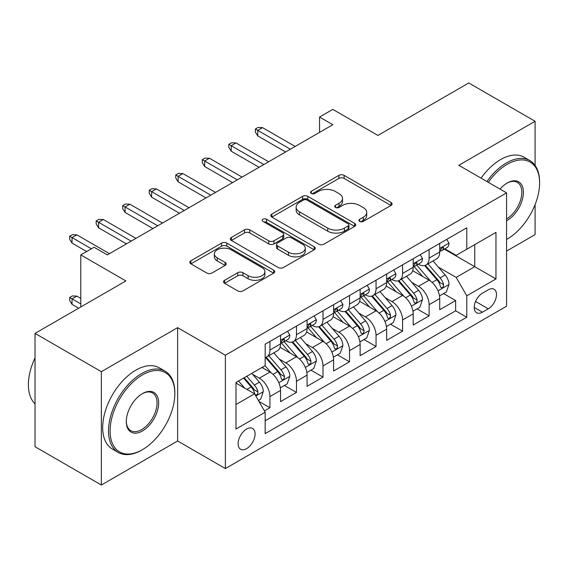 <?xml version="1.0" encoding="UTF-8"?>
<svg xmlns="http://www.w3.org/2000/svg" width="568" height="568" viewBox="0 0 568 568"><rect width="100%" height="100%" fill="white"/><g stroke="black" fill="none" stroke-linecap="round" stroke-linejoin="round"><path stroke-width="0.85" d="M359.679 221.399A2.577 1.491 0 0 0 363.328 221.399L390.99 205.431A3.685 2.123 0 0 0 392.069 203.926A3.685 2.123 0 0 0 390.99 202.421L344.123 175.363A3.685 2.123 0 0 0 338.911 175.363L311.25 191.331A2.577 1.491 0 0 0 310.49 192.389A2.577 1.491 0 0 0 311.25 193.439A2.577 1.491 0 0 0 314.892 193.439L318.471 191.373A11.786 6.802 0 0 1 335.141 191.373L339.046 193.624A11.786 6.802 0 0 1 342.497 198.438A11.786 6.802 0 0 1 339.046 203.252L335.461 205.318A2.577 1.491 0 0 0 334.708 206.369A2.577 1.491 0 0 0 335.461 207.419A2.577 1.491 0 0 0 339.11 207.419L342.689 205.353A11.786 6.802 0 0 1 359.352 205.353L363.257 207.611A11.786 6.802 0 0 1 366.715 212.418A11.786 6.802 0 0 1 363.257 217.232L359.679 219.298A2.577 1.491 0 0 0 358.926 220.349A2.577 1.491 0 0 0 359.679 221.399L359.679 219.298M246.597 448.649A12.006 6.93 120 0 0 254.436 438.07A12.006 6.93 120 0 0 252.597 428.45A12.006 6.93 120 0 0 246.597 429.046A12.006 6.93 120 0 0 238.752 439.625A12.006 6.93 120 0 0 240.591 449.245A12.006 6.93 120 0 0 246.597 448.649M224.601 280.294A3.685 2.123 0 0 0 223.522 281.799A3.685 2.123 0 0 0 224.601 283.304L237.751 290.894A3.685 2.123 0 0 0 242.962 290.894L273.684 273.151A3.685 2.123 0 0 0 274.763 271.653A3.685 2.123 0 0 0 273.684 270.148L226.817 243.09A3.685 2.123 0 0 0 221.605 243.09L190.883 260.826A3.685 2.123 0 0 0 189.804 262.331A3.685 2.123 0 0 0 190.883 263.836L206.766 273.002A3.685 2.123 0 0 0 211.97 273.002L225.12 265.412A3.685 2.123 0 0 0 226.199 263.907A3.685 2.123 0 0 0 225.12 262.409L217.246 257.858A9.848 5.687 0 0 1 214.363 253.839A9.848 5.687 0 0 1 220.441 248.585A9.848 5.687 0 0 1 231.176 249.814L262.033 267.627A9.848 5.687 0 0 1 264.915 271.653A9.848 5.687 0 0 1 258.838 276.907A9.848 5.687 0 0 1 248.102 275.672L242.962 272.704A3.685 2.123 0 0 0 237.751 272.704L224.601 280.294L224.601 283.304M535.091 165.394L535.091 121.268L468.77 82.978L377.912 135.433L332.812 109.397L319.55 117.058L332.812 124.712L107.324 254.897L94.061 247.243L80.791 254.897L80.791 306.976M101.352 371.685L101.352 485.022L177.621 440.988L177.621 327.651L101.352 371.685L35.031 333.395L125.89 280.933L80.791 254.897M177.621 327.651L225.375 355.22L506.571 192.871L506.571 306.209L225.375 468.557L225.375 355.22M535.091 121.268L458.823 165.302L506.571 192.871M318.733 244.141A3.685 2.123 0 0 0 323.945 244.141L354.666 226.398A3.685 2.123 0 0 0 355.745 224.9A3.685 2.123 0 0 0 354.666 223.394L307.799 196.336A3.685 2.123 0 0 0 302.588 196.336L271.866 214.072A3.685 2.123 0 0 0 270.787 215.577A3.685 2.123 0 0 0 271.866 217.082L318.733 244.141M263.907 221.96A2.577 1.491 0 0 1 266.527 222.322L266.527 219.262L314.175 246.768A3.685 2.123 0 0 1 315.254 248.273A3.685 2.123 0 0 1 314.175 249.778L283.453 267.514A3.685 2.123 0 0 1 278.242 267.514L231.375 240.456L231.375 237.452A3.685 2.123 0 0 0 230.296 238.951A3.685 2.123 0 0 0 231.375 240.456M231.375 237.452L244.524 229.855A3.685 2.123 0 0 1 249.728 229.855L268.735 240.832A3.685 2.123 0 0 0 273.946 240.832L282.672 235.798A3.685 2.123 0 0 0 283.744 234.293A3.685 2.123 0 0 0 282.672 232.788L262.877 221.364A2.577 1.491 0 0 1 262.125 220.313A2.577 1.491 0 0 1 263.715 218.936A2.577 1.491 0 0 1 266.527 219.262M101.352 485.022L35.031 446.732L35.031 333.395M506.571 251.07L535.091 234.605L535.091 204.622M264.432 410.934L269.942 407.753L258.93 401.399M252.668 374.347L259.327 378.196A15.009 8.662 60 0 1 269.942 396.57L280.549 390.443L280.549 401.626L296.468 392.438L284.398 385.466M279.193 359.033L285.86 362.874A15.009 8.662 60 0 1 296.468 381.256L307.082 375.128L307.082 386.311L322.993 377.124L310.923 370.151M305.726 343.718L312.386 347.559A15.009 8.662 60 0 1 322.993 365.941L333.608 359.814L333.608 370.996L349.526 361.809L337.456 354.837M332.252 328.403L338.911 332.244A15.009 8.662 60 0 1 349.526 350.626L360.133 344.499L360.133 355.682L376.051 346.487L363.981 339.522M358.784 313.082L365.444 316.93A15.009 8.662 60 0 1 376.051 335.312L386.666 329.184L386.666 340.36L402.584 331.172L390.514 324.207M385.31 297.767L391.97 301.615A15.009 8.662 60 0 1 402.584 319.99L413.192 313.87L413.192 325.045L429.11 315.858L429.11 304.675A15.009 8.662 -120 0 0 418.495 286.3L411.835 282.452M417.04 308.885L429.11 315.858M280.549 390.443A15.009 8.662 -120 0 0 269.942 372.068L261.983 367.475M307.082 375.128A15.009 8.662 -120 0 0 296.468 356.754L280.059 347.282M333.608 359.814A15.009 8.662 -120 0 0 322.993 341.432L306.592 331.96M360.133 344.499A15.009 8.662 -120 0 0 349.526 326.117L333.118 316.646M386.666 329.184A15.009 8.662 -120 0 0 376.051 310.803L359.65 301.331M413.192 313.87A15.009 8.662 -120 0 0 402.584 295.488L386.176 286.016M488.267 289.822L482.431 293.187A11.63 6.717 120 0 0 474.834 303.44A11.63 6.717 120 0 0 476.616 312.755A11.63 6.717 120 0 0 482.431 312.18L488.267 308.814A11.63 6.717 120 0 0 495.864 298.562A11.63 6.717 120 0 0 494.082 289.247A11.63 6.717 120 0 0 488.267 289.822M235.983 404.537L254.556 393.816L265.164 412.198L265.164 433.64L466.782 317.235L466.782 295.793L456.168 277.411L438.368 267.137M265.164 412.198L235.983 429.046L235.983 382.484L265.164 365.636L265.164 344.194L466.782 227.789L466.782 249.231L495.963 232.383L495.963 278.945L466.782 295.793M285.718 340.743L285.86 340.821A15.009 8.662 60 0 0 293.358 341.567L303.972 335.439A15.009 8.662 -120 0 0 307.082 328.567L307.082 319.99M312.244 325.428L312.386 325.507A15.009 8.662 60 0 0 319.89 326.252L330.498 320.125A15.009 8.662 -120 0 0 333.608 313.252L333.608 304.675M338.776 310.107L338.911 310.192A15.009 8.662 60 0 0 346.416 310.93L357.031 304.81A15.009 8.662 -120 0 0 360.133 297.937L360.133 289.361M365.302 294.792L365.444 294.877A15.009 8.662 60 0 0 372.942 295.616L383.556 289.488A15.009 8.662 -120 0 0 386.666 282.623L386.666 274.046M391.828 279.477L391.97 279.555A15.009 8.662 60 0 0 399.474 280.301L410.082 274.174A15.009 8.662 -120 0 0 413.192 267.308L413.192 258.731M265.164 420.774L455.635 310.803L455.635 300.543L439.724 309.73L439.724 298.548A15.009 8.662 -120 0 0 429.11 280.173L412.702 270.702M418.36 264.163L418.495 264.241A15.009 8.662 -120 0 0 426 264.986A15.009 8.662 -120 0 0 429.11 258.113L429.11 249.537M426 264.986L436.615 258.859A15.009 8.662 -120 0 0 439.724 251.986L439.724 243.409M269.942 341.432L269.942 350.009A15.009 8.662 60 0 1 266.832 356.881A15.009 8.662 60 0 1 265.164 357.485M266.832 356.881L277.447 350.754A15.009 8.662 -120 0 0 280.549 343.889L280.549 335.305M296.468 326.117L296.468 334.694A15.009 8.662 60 0 1 293.358 341.567M322.993 310.803L322.993 319.379A15.009 8.662 60 0 1 319.89 326.252M349.526 295.488L349.526 304.065A15.009 8.662 60 0 1 346.416 310.93M376.051 280.173L376.051 288.75A15.009 8.662 60 0 1 372.942 295.616M402.584 264.851L402.584 273.428A15.009 8.662 60 0 1 399.474 280.301M402.584 319.99L402.584 331.172M376.051 335.312L376.051 346.487M349.526 350.626L349.526 361.809M322.993 365.941L322.993 377.124M296.468 381.256L296.468 392.438M269.942 396.57L269.942 407.753M254.556 393.816L235.983 383.095M456.168 277.411L474.741 266.69L474.741 244.638L495.963 232.383M444.353 249.153L495.963 278.945M444.886 248.848L456.168 255.359L466.782 249.231M177.621 440.988L225.375 468.557M319.55 117.058L319.55 132.372M443.565 293.571L455.635 300.543M455.635 310.803L466.782 317.235M360.708 221.769L363.257 220.292A11.786 6.802 0 0 0 366.715 215.485L366.715 212.418M342.497 198.438L342.497 201.498A11.786 6.802 0 0 1 339.046 206.312L336.49 207.781M390.94 205.46L344.123 178.423A3.685 2.123 0 0 0 338.911 178.423L312.279 193.802M354.617 226.426L307.799 199.396A3.685 2.123 0 0 0 302.588 199.396L271.909 217.111M348.156 225.95A2.577 1.491 0 0 0 348.915 224.9A2.577 1.491 0 0 0 348.156 223.842L307.018 200.092A2.577 1.491 0 0 0 303.369 200.092L299.592 202.272A11.786 6.802 0 0 0 296.141 207.079A11.786 6.802 0 0 0 299.592 211.892L327.715 228.13A11.786 6.802 0 0 0 344.385 228.13L348.156 225.95L348.156 229.011A2.577 1.491 0 0 0 348.915 227.96L348.915 224.9M296.141 207.079L296.141 210.146A11.786 6.802 0 0 0 299.592 214.952L299.592 211.892M348.156 229.011L344.385 231.19A11.786 6.802 0 0 1 327.715 231.19L299.592 214.952M231.417 240.484L244.524 232.923L244.524 229.855M283.744 234.293L283.744 237.353A3.685 2.123 0 0 1 282.672 238.858L273.946 243.892A3.685 2.123 0 0 1 268.735 243.892L249.728 232.923A3.685 2.123 0 0 0 244.524 232.923M266.527 222.322L314.125 249.806M288.466 252.22A9.848 5.687 0 0 0 299.201 253.456A9.848 5.687 0 0 0 305.279 248.202A9.848 5.687 0 0 0 302.396 244.176L291.519 237.9A3.685 2.123 0 0 0 286.315 237.9L277.589 242.934A3.685 2.123 0 0 0 276.51 244.439A3.685 2.123 0 0 0 277.589 245.944L288.466 252.22L288.466 255.28A9.848 5.687 0 0 0 299.201 256.516A9.848 5.687 0 0 0 305.279 251.262L305.279 248.202M276.51 244.439L276.51 247.506A3.685 2.123 0 0 0 277.589 249.004L277.589 245.944M288.466 255.28L277.589 249.004M264.915 271.653L264.915 274.713A9.848 5.687 0 0 1 258.838 279.967A9.848 5.687 0 0 1 248.102 278.739L242.962 275.764A3.685 2.123 0 0 0 237.751 275.764L224.651 283.333M214.363 253.839L214.363 256.899A9.848 5.687 0 0 0 217.246 260.918L217.246 257.858M225.07 265.441L217.246 260.918M273.634 273.18L226.817 246.15A3.685 2.123 0 0 0 221.605 246.15L190.926 263.864M439.497 295.921L446.356 291.966L449.004 284.305A9.94 5.737 -120 0 0 445.135 274.969L433.015 260.939M430.587 281.139L416.735 265.1M422.698 276.474L414.661 267.159A23.82 13.753 -120 0 0 413.923 266.335M424.651 265.526L436.913 279.719A9.94 5.737 60 0 1 440.456 286.57L441.18 287.749L442.522 287.557L443.423 286.464L443.636 284.731A9.94 5.737 -120 0 0 440.094 277.88L427.974 263.85M425.368 265.291L438.546 280.542A5.062 2.925 60 0 1 439.824 282.523L443.636 284.731M446.753 239.355L449.004 243.26A9.94 5.737 60 0 1 446.945 247.655L441.904 250.566A9.94 5.737 -120 0 0 443.636 248.28L443.43 247.392L442.188 247.641L440.456 250.119A9.94 5.737 60 0 1 439.724 251.532M440.051 251.035L440.094 251.035A9.94 5.737 -120 0 0 441.904 250.566M290.369 149.221L257.737 130.377L257.737 135.894L255.351 132.067L255.351 129L257.737 130.377L262.515 127.622L295.14 146.459M257.737 135.894L285.59 151.976M255.351 129L258 127.473L262.515 127.622M506.571 239.426A45.774 26.426 120 0 0 507.238 239.05L507.238 239.05A45.774 26.426 120 0 0 539.6 182.988A45.774 26.426 120 0 0 507.238 164.308A45.774 26.426 120 0 0 488.288 182.314M507.238 239.05L506.571 239.433L507.238 239.05M486.925 181.526A46.895 27.072 -60 0 1 506.443 162.924A46.895 27.072 -60 0 1 529.887 160.602A46.895 27.072 -60 0 1 539.6 182.072L539.6 182.988M500.039 189.094A22.883 13.213 -60 0 1 507.238 182.988A22.883 13.213 -60 0 1 523.419 192.332A22.883 13.213 -60 0 1 507.238 220.363A22.883 13.213 -60 0 1 506.571 220.732M481.089 178.153A46.895 27.072 -60 0 1 500.607 159.558A46.895 27.072 -60 0 1 524.051 157.237L529.887 160.602M506.571 218.907A21.761 12.56 120 0 0 520.678 199.723A21.761 12.56 120 0 0 517.32 182.371A21.761 12.56 120 0 0 506.834 183.23M141.673 450.105L142.469 449.643A45.774 26.426 120 0 0 174.837 393.589A45.774 26.426 120 0 0 142.469 374.901A45.774 26.426 120 0 0 110.107 430.956A45.774 26.426 120 0 0 142.469 449.643L141.673 450.105A46.895 27.072 -60 0 1 118.229 452.426A46.895 27.072 -60 0 1 111.037 414.846A46.895 27.072 -60 0 1 141.673 373.524A46.895 27.072 -60 0 1 165.125 371.195A46.895 27.072 -60 0 1 174.837 392.665L174.837 393.589M142.469 430.956A22.883 13.213 -60 0 1 126.288 421.612A22.883 13.213 -60 0 1 142.469 393.589L142.469 393.589A22.883 13.213 -60 0 1 158.657 402.925A22.883 13.213 -60 0 1 142.469 430.956M126.295 421.144A21.761 12.56 120 0 0 130.796 430.658A21.761 12.56 120 0 0 141.673 429.578A21.761 12.56 120 0 0 155.888 410.401A21.761 12.56 120 0 0 152.558 392.971A21.761 12.56 120 0 0 142.071 393.823M118.229 452.426L112.393 449.054A46.895 27.072 -60 0 1 105.201 411.473A46.895 27.072 -60 0 1 135.837 370.151A46.895 27.072 -60 0 1 159.288 367.83L165.125 371.195M35.031 403.848A46.895 27.072 -60 0 1 35.031 357.897M412.971 311.236L419.823 307.281L422.478 299.62A9.94 5.737 -120 0 0 418.602 290.291L406.482 276.254M404.054 296.46L390.202 280.422M396.173 291.789L388.136 282.481A23.82 13.753 -120 0 0 387.397 281.65M398.118 280.841L410.38 295.033A9.94 5.737 60 0 1 413.923 301.885L414.647 303.063L415.989 302.872L416.891 301.778L417.111 300.046A9.94 5.737 -120 0 0 413.568 293.195L401.441 279.165M398.842 280.606L412.013 295.864A5.062 2.925 60 0 1 413.291 297.845L417.111 300.046M386.439 326.557L393.297 322.596L395.946 314.935A9.94 5.737 -120 0 0 392.076 305.605L379.956 291.569M377.528 311.775L363.676 295.736M369.647 307.103L361.603 297.795A23.82 13.753 -120 0 0 360.865 296.965M371.593 296.155L383.854 310.348A9.94 5.737 60 0 1 387.397 317.2L388.121 318.378L389.463 318.186L390.365 317.093L390.578 315.361A9.94 5.737 -120 0 0 387.035 308.516L374.915 294.48M372.317 295.928L385.487 311.179A5.062 2.925 60 0 1 386.765 313.16L390.578 315.361M359.913 341.872L366.765 337.91L369.42 330.256A9.94 5.737 -120 0 0 365.551 320.92L353.431 306.883M350.996 327.09L337.144 311.051M343.115 322.418L335.077 313.11A23.82 13.753 -120 0 0 334.339 312.279M345.067 311.47L357.322 325.67A9.94 5.737 60 0 1 360.872 332.514L361.596 333.693L362.938 333.508L363.832 332.415L364.053 330.675A9.94 5.737 -120 0 0 360.51 323.831L348.39 309.794M345.784 311.243L358.962 326.493A5.062 2.925 60 0 1 360.233 328.474L364.053 330.675M333.388 357.187L340.239 353.225L342.894 345.571A9.94 5.737 -120 0 0 339.018 336.235L326.898 322.205M324.47 342.405L310.618 326.366M316.589 337.733L308.545 328.425A23.82 13.753 -120 0 0 307.806 327.594M318.534 326.792L330.796 340.985A9.94 5.737 60 0 1 334.339 347.829L335.063 349.008L336.405 348.823L337.307 347.73L337.527 345.997A9.94 5.737 -120 0 0 333.977 339.146L321.857 325.109M319.259 326.557L332.429 341.808A5.062 2.925 60 0 1 333.707 343.789L337.527 345.997M420.221 254.67L422.478 258.575A9.94 5.737 60 0 1 420.419 262.97L415.378 265.881A9.94 5.737 -120 0 0 417.111 263.595L416.898 262.714L415.655 262.956L413.923 265.433A9.94 5.737 60 0 1 413.192 266.846M413.525 266.349L413.568 266.349A9.94 5.737 -120 0 0 415.378 265.881M263.836 164.535L231.211 145.699L231.211 151.209L228.819 147.382L228.819 144.315L231.211 145.699L235.983 142.937L268.614 161.781M231.211 151.209L259.065 167.29M228.819 144.315L231.474 142.788L235.983 142.937M393.695 269.985L395.946 273.89A9.94 5.737 60 0 1 393.894 278.292L388.853 281.203A9.94 5.737 -120 0 0 390.578 278.909L390.372 278.029L389.13 278.277L387.397 280.748A9.94 5.737 60 0 1 386.666 282.161M387 281.664L387.035 281.664A9.94 5.737 -120 0 0 388.853 281.203M237.31 179.85L204.679 161.014L204.679 166.523L202.293 162.696L202.293 159.636L204.679 161.014L209.457 158.259L242.082 177.095M204.679 166.523L232.532 182.605M202.293 159.636L204.949 158.103L209.457 158.259M367.169 285.299L369.42 289.204A9.94 5.737 60 0 1 367.361 293.606L362.32 296.517A9.94 5.737 -120 0 0 364.053 294.224L363.847 293.344L362.604 293.592L360.872 296.063A9.94 5.737 60 0 1 360.133 297.476M360.467 296.979L360.51 296.979A9.94 5.737 -120 0 0 362.32 296.517M210.785 195.165L178.153 176.328L178.153 181.845L175.768 178.011L175.768 174.951L178.153 176.328L182.924 173.574L215.556 192.41M178.153 181.845L206.006 197.927M175.768 174.951L178.416 173.417L182.924 173.574M340.637 300.614L342.894 304.519A9.94 5.737 60 0 1 340.835 308.921L335.794 311.832A9.94 5.737 -120 0 0 337.527 309.539L337.314 308.658L336.071 308.907L334.339 311.378A9.94 5.737 60 0 1 333.608 312.791M333.941 312.293L333.977 312.293A9.94 5.737 -120 0 0 335.794 311.832M184.252 210.479L151.62 191.643L151.62 197.16L149.235 193.326L149.235 190.266L151.62 191.643L156.399 188.888L189.03 207.725M151.62 197.16L179.481 213.241M149.235 190.266L151.89 188.732L156.399 188.888M306.855 372.501L313.714 368.547L316.362 360.886A9.94 5.737 -120 0 0 312.492 351.549L300.373 337.52M297.944 357.719L284.092 341.68M290.056 353.047L282.019 343.739A23.82 13.753 -120 0 0 281.281 342.916M292.009 342.106L304.27 356.299A9.94 5.737 60 0 1 307.813 363.151L308.538 364.329L309.879 364.138L310.781 363.044L310.994 361.312A9.94 5.737 -120 0 0 307.451 354.46L295.332 340.431M292.726 341.872L305.904 357.123A5.062 2.925 60 0 1 307.181 359.104L310.994 361.312M314.111 315.936L316.362 319.841A9.94 5.737 60 0 1 314.303 324.236L309.262 327.147A9.94 5.737 -120 0 0 310.994 324.861L310.788 323.973L309.546 324.221L307.813 326.692A9.94 5.737 60 0 1 307.082 328.112M307.409 327.615L307.451 327.615A9.94 5.737 -120 0 0 309.262 327.147M157.726 225.801L125.095 206.958L125.095 212.475L122.709 208.648L122.709 205.581L125.095 206.958L129.873 204.203L162.498 223.039M125.095 212.475L152.948 228.556M122.709 205.581L125.358 204.047L129.873 204.203M280.329 387.816L287.181 383.861L289.836 376.201A9.94 5.737 -120 0 0 285.967 366.864L273.84 352.834M271.412 373.034L265.071 365.693M263.531 368.369L262.501 367.169M265.483 357.421L277.738 371.614A9.94 5.737 60 0 1 281.288 378.465L282.005 379.644L283.354 379.452L284.248 378.359L284.469 376.627A9.94 5.737 -120 0 0 280.926 369.775L268.799 355.745M266.2 357.187L279.371 372.438A5.062 2.925 60 0 1 280.649 374.418L284.469 376.627M287.578 331.25L289.836 335.156A9.94 5.737 60 0 1 287.777 339.55L282.736 342.461A9.94 5.737 -120 0 0 284.469 340.175L284.256 339.288L283.013 339.536L281.288 342.014A9.94 5.737 60 0 1 280.549 343.427M280.883 342.93L280.926 342.93A9.94 5.737 -120 0 0 282.736 342.461M131.194 241.116L98.569 222.28L98.569 227.789L96.177 223.962L96.177 220.895L98.569 222.28L103.341 219.518L135.972 238.361M98.569 227.789L126.423 243.871M96.177 220.895L98.832 219.369L103.341 219.518M258.397 400.475L260.655 399.176L263.303 391.515A9.94 5.737 -120 0 0 259.434 382.186L251.801 373.346M244.68 388.114L238.539 381.007M237.005 383.684L235.983 382.505M243.58 378.096L251.212 386.929A9.94 5.737 60 0 1 254.755 393.78L255.479 394.959L256.821 394.767L257.723 393.674L257.943 391.941A9.94 5.737 -120 0 0 254.393 385.09L246.761 376.257M244.197 377.741L252.845 387.759A5.062 2.925 60 0 1 254.123 389.74L257.943 391.941M72.037 304.37L69.651 300.543L69.651 297.476L72.306 295.949L76.815 296.098L72.037 298.86L72.037 304.37L78.668 308.197M69.651 297.476L80.791 303.908M76.815 296.098L80.791 298.399M91.405 248.77L72.037 237.594L72.037 243.104L69.651 239.277L69.651 236.217L72.037 237.594L76.815 234.832L109.447 253.676M72.037 243.104L86.627 251.532M69.651 236.217L72.306 234.683L76.815 234.832M259.327 378.196L269.942 372.068M285.86 362.874L296.468 356.754M312.386 347.559L322.993 341.432M338.911 332.244L349.526 326.117M365.444 316.93L376.051 310.803M391.97 301.615L402.584 295.488M418.495 286.3L429.11 280.173M429.11 258.113L439.724 251.986M269.942 350.009L280.549 343.889M296.468 334.694L307.082 328.567M322.993 319.379L333.608 313.252M349.526 304.065L360.133 297.937M376.051 288.75L386.666 282.623M402.584 273.428L413.192 267.308M429.11 304.675L439.724 298.548M475.544 301.466L488.267 308.814M474.209 307.437L482.431 312.18M363.257 220.292L363.257 217.232M335.461 207.419L335.461 205.318M339.046 206.312L339.046 203.252M311.25 193.439L311.25 191.331M338.911 178.423L338.911 175.363M344.123 178.423L344.123 175.363M390.99 205.431L390.99 202.421M271.866 217.082L271.866 214.072M302.588 199.396L302.588 196.336M307.799 199.396L307.799 196.336M354.666 226.398L354.666 223.394M327.715 231.19L327.715 228.13M344.385 231.19L344.385 228.13M249.728 232.923L249.728 229.855M268.735 243.892L268.735 240.832M273.946 243.892L273.946 240.832M282.672 238.858L282.672 235.798M314.175 249.778L314.175 246.768M237.751 275.764L237.751 272.704M242.962 275.764L242.962 272.704M248.102 278.739L248.102 275.672M225.12 265.412L225.12 262.409M190.883 263.836L190.883 260.826M221.605 246.15L221.605 243.09M226.817 246.15L226.817 243.09M273.684 273.151L273.684 270.148M437.985 290.823L448.94 284.497M440.094 277.88L445.135 274.969M432.17 282.459L436.913 279.719M448.94 243.147L439.724 248.464M442.351 247.534L443.636 248.28M411.452 306.138L422.415 299.812M413.568 293.195L418.602 290.291M405.637 297.774L410.38 295.033M384.926 321.46L395.882 315.134M387.035 308.516L392.076 305.605M379.112 313.089L383.854 310.348M358.394 336.774L369.356 330.448M360.51 323.831L365.551 320.92M352.586 328.403L357.322 325.67M331.868 352.089L342.824 345.763M333.977 339.146L339.018 336.235M326.053 343.718L330.796 340.985M422.415 258.461L413.192 263.779M415.826 262.849L417.111 263.595M395.882 273.776L386.666 279.101M389.3 278.171L390.578 278.909M369.356 289.091L360.133 294.416M362.767 293.486L364.053 294.224M342.824 304.405L333.608 309.73M336.242 308.8L337.527 309.539M305.343 367.404L316.298 361.078M307.451 354.46L312.492 351.549M299.528 359.04L304.27 356.299M316.298 319.727L307.082 325.045M309.709 324.115L310.994 324.861M278.81 382.718L289.772 376.392M280.926 369.775L285.967 366.864M272.995 374.355L277.738 371.614M289.772 335.042L280.549 340.36M283.183 339.43L284.469 340.175M255.813 395.995L263.24 391.707M254.393 385.09L259.434 382.186M246.917 389.407L251.212 386.929"/></g></svg>
